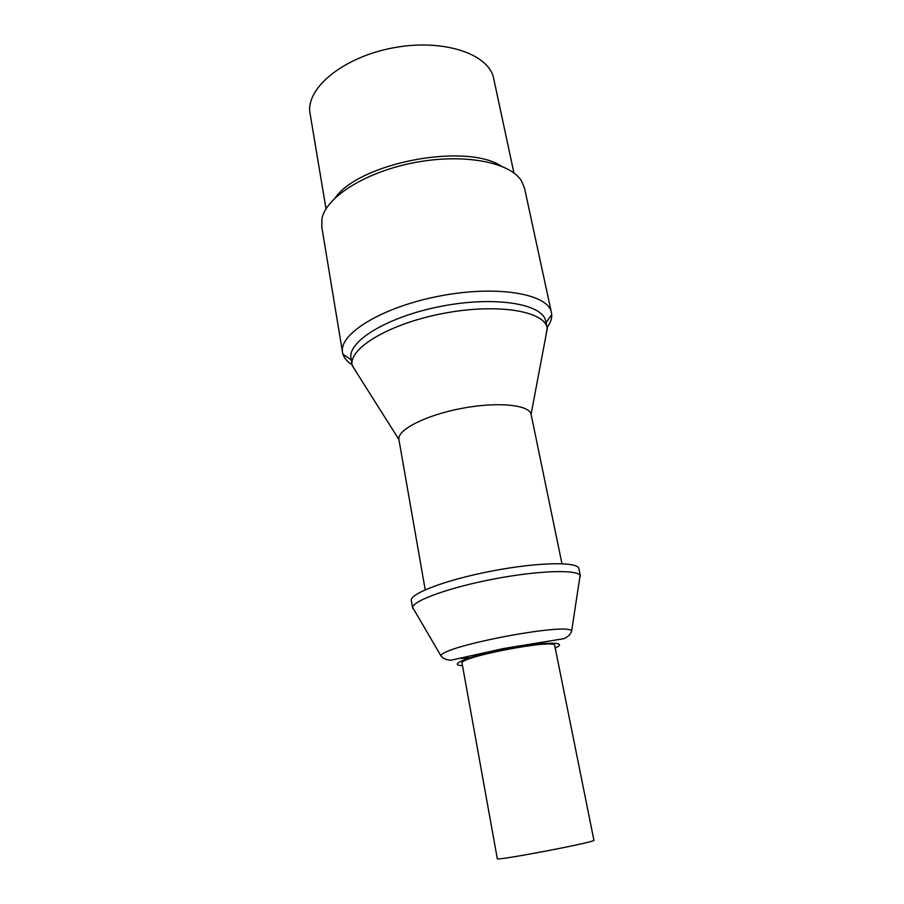 <?xml version="1.0" encoding="UTF-8"?>
<svg xmlns="http://www.w3.org/2000/svg" width="904" height="904" viewBox="0 0 904 904"><rect width="100%" height="100%" fill="white"/><g stroke="black" fill="none" stroke-linecap="round" stroke-linejoin="round"><path stroke-width="1.36" d="M513.947 173.003L493.708 78.637C489.256 53.844 443.028 38.183 392.709 47.935C342.333 57.393 305.111 88.976 310.095 113.667L326.016 208.847M593.905 840.223C597.442 841.793 494.578 861.41 497.302 858.653L462.068 663.242C457.91 657.151 556.356 638.371 554.728 645.558L593.905 840.223M579.6 578.888L580.119 575.452C576.797 569.305 538.129 570.526 494.013 578.978C449.876 587.363 413.478 600.459 412.642 607.398L414.394 610.403M580.458 576.243L578.865 568.672C578.131 561.508 538.581 562.085 492.477 570.921C446.35 579.679 409.365 593.702 411.32 600.64L412.631 608.256M561.96 563.7L531.089 414.258C529.224 404.676 497.29 401.546 461.481 408.438C425.637 415.207 397.105 429.875 398.89 439.468L425.208 589.781M545.587 337.542L547.191 328.005C544.49 310.942 497.064 303.043 443.344 313.406C389.59 323.553 348.402 348.345 352.176 365.216L357.182 373.488M547.191 328.005L545.733 321.225C542.988 303.936 495.595 295.823 441.966 306.151C388.302 316.287 347.226 341.283 351.034 358.368L352.176 365.216M547.089 327.542C550.423 323.067 551.96 318.739 551.722 314.558L551.451 312.66C548.457 293.902 497.663 284.862 440.022 295.97C382.335 306.863 338.435 333.96 342.559 352.503L343.011 354.368C344.322 358.346 347.351 361.803 352.097 364.741M551.451 312.66L524.523 188.134L521.427 180.8C509.901 162.076 463.594 153.16 414.574 162.584C365.532 171.862 325.768 197.208 321.937 218.858L321.756 226.814L342.559 352.503M501.268 166.076C465.458 142.572 359.905 162.709 335.26 197.739M555.203 647.953C570.164 641.501 544.389 641.501 507.291 648.631C470.182 655.66 446.214 665.152 462.498 665.638M412.642 607.398L440.982 655.931C442.881 658.485 446.158 659.92 450.825 660.236L503.325 648.575L564.13 638.619C568.311 636.608 570.819 634.077 571.644 631.015C568.424 622.009 440.666 646.383 440.982 655.931L443.276 658.135M460.983 658.496L468.984 657.807M571.644 631.015L580.119 575.452M531.089 414.258L547.293 328.525M398.89 439.468L352.277 365.724M546.039 322.66L551.722 314.558M351.272 359.815L343.011 354.368"/></g></svg>
